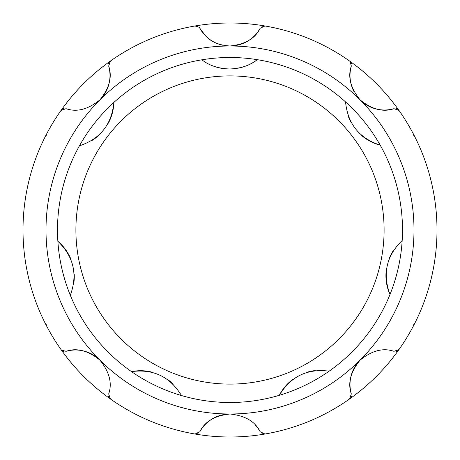 <?xml version="1.0" encoding="UTF-8"?>
<svg xmlns="http://www.w3.org/2000/svg" width="460" height="460" viewBox="0 0 460 460"><rect width="100%" height="100%" fill="white"/><g stroke="black" fill="none" stroke-linecap="round" stroke-linejoin="round"><path stroke-width="0.69" d="M353.924 91.477A34.5 34.5 0 0 1 351.325 66.033L350.152 61.519L349.56 61.019A207 207 0 0 1 195.052 434.027A207 207 0 0 1 61.019 349.56L61.519 350.152L66.033 351.325A34.5 34.5 0 0 1 99.895 360.105C88.061 350.531 76.774 347.605 66.033 351.325M46 136.292A4.6 4.6 0 0 1 46.523 134.159L46 136.292L46 230A184 184 0 0 0 99.895 360.105C109.468 371.95 112.395 383.237 108.675 393.967L110.44 398.981A207 207 0 0 1 195.052 25.973A4.6 4.6 0 0 1 197.369 26.174M230.362 384.1A154.1 154.1 0 0 0 384.1 229.638A154.1 154.1 0 0 0 229.638 75.9A154.1 154.1 0 0 0 75.9 230.362A154.1 154.1 0 0 0 230.362 384.1M108.307 123.222A46 46 0 0 0 113.844 102.471A172.5 172.5 0 0 1 201.911 59.8C209.093 65.504 218.327 68.569 229.62 69C240.954 68.505 250.171 65.395 257.284 59.673A172.5 172.5 0 0 1 345.552 101.924C347.725 123.838 359.266 138.241 380.178 145.13A172.5 172.5 0 0 1 402.178 240.488C386.406 255.852 382.341 273.855 389.988 294.498A172.5 172.5 0 0 1 329.153 371.157C307.309 368.397 290.697 376.447 279.323 395.301A172.5 172.5 0 0 1 181.458 395.531C169.993 376.728 153.347 368.759 131.514 371.622A172.5 172.5 0 0 0 181.458 395.531M237.624 68.281A46 46 0 0 0 257.284 59.673A172.5 172.5 0 0 0 201.911 59.8M361.18 135.119A46 46 0 0 0 380.178 145.13A172.5 172.5 0 0 0 345.552 101.924M385.969 273.401A46 46 0 0 0 389.988 294.498A172.5 172.5 0 0 0 402.178 240.488M293.313 379.005A46 46 0 0 0 279.323 395.301A172.5 172.5 0 0 0 329.153 371.157M351.325 66.033C347.605 76.762 350.531 88.05 360.105 99.895C371.939 109.468 383.226 112.395 393.967 108.675A34.5 34.5 0 0 1 360.105 99.895A184 184 0 0 0 230 46C245.14 44.401 255.191 38.496 260.153 28.267A34.5 34.5 0 0 1 230 46A184 184 0 0 0 99.895 99.895C109.468 88.061 112.395 76.774 108.675 66.033A34.5 34.5 0 0 1 99.883 99.9M199.847 28.267L205.603 35.897A34.5 34.5 0 0 1 199.847 28.267L199.082 27.255L195.052 25.973A207 207 0 0 1 349.56 61.019M396.497 108.675A4.6 4.6 0 0 1 398.981 110.44A207 207 0 0 1 413.477 134.159A4.6 4.6 0 0 1 414 136.292L414 323.708A4.6 4.6 0 0 1 413.477 325.841A207 207 0 0 1 398.981 349.56A4.6 4.6 0 0 1 396.503 351.319M351.325 396.497A4.6 4.6 0 0 1 349.56 398.981A207 207 0 0 1 264.948 434.027A4.6 4.6 0 0 1 261.947 433.521M222.623 45.201A34.5 34.5 0 0 1 205.603 35.897C211.284 42.009 219.414 45.379 230 46M99.895 360.105A184 184 0 0 0 230 414C245.145 415.604 255.196 421.515 260.153 431.733A34.5 34.5 0 0 0 255.501 425.264M230 414A34.5 34.5 0 0 0 199.847 431.733C204.809 421.504 214.86 415.598 230 414A184 184 0 0 0 360.105 360.105A34.5 34.5 0 0 0 351.325 393.967C347.605 383.226 350.531 371.939 360.105 360.105A184 184 0 0 0 360.105 99.895M198.053 433.521A4.6 4.6 0 0 1 195.052 434.027L199.847 431.733M350.152 61.519A4.6 4.6 0 0 1 351.4 63.819M261.947 26.479A4.6 4.6 0 0 1 264.948 25.973L260.153 28.267M46.523 134.159A207 207 0 0 1 61.019 110.44A4.6 4.6 0 0 1 63.497 108.681M108.675 63.503A4.6 4.6 0 0 1 110.44 61.019L108.675 66.033M61.019 110.44L66.033 108.675C76.762 112.395 88.05 109.468 99.895 99.895A184 184 0 0 0 46 230L46 323.708L46.523 325.841A4.6 4.6 0 0 1 46 323.708M110.44 398.981A4.6 4.6 0 0 1 108.681 396.503M63.819 351.4A4.6 4.6 0 0 1 61.519 350.152M414 212.75L414 136.292L413.477 134.159M413.477 325.841L414 323.708M398.981 110.44L393.967 108.675M398.981 349.56L393.967 351.325C383.237 347.605 371.95 350.531 360.105 360.105M349.56 398.981L351.325 393.967M260.153 431.733L264.948 434.027M152.979 372.399A46 46 0 0 0 131.514 371.622A172.5 172.5 0 0 1 70.317 295.257C77.872 274.574 73.721 256.588 57.868 241.304A172.5 172.5 0 0 0 70.317 295.257M70.644 258.566A46 46 0 0 0 57.868 241.304A172.5 172.5 0 0 1 79.425 145.843C100.303 138.851 111.774 124.39 113.844 102.471A172.5 172.5 0 0 0 79.425 145.843M214.205 66.378A46 46 0 0 0 221.634 68.321M92.218 140.34A46 46 0 0 0 98.371 135.74M73.997 281.819A46 46 0 0 0 74.238 274.143M173.242 384.278A46 46 0 0 0 167.394 379.304M315.232 370.565A46 46 0 0 0 307.7 372.036M393.035 251.005A46 46 0 0 0 389.493 257.813M348.07 115.627A46 46 0 0 0 351.187 122.647"/></g></svg>
